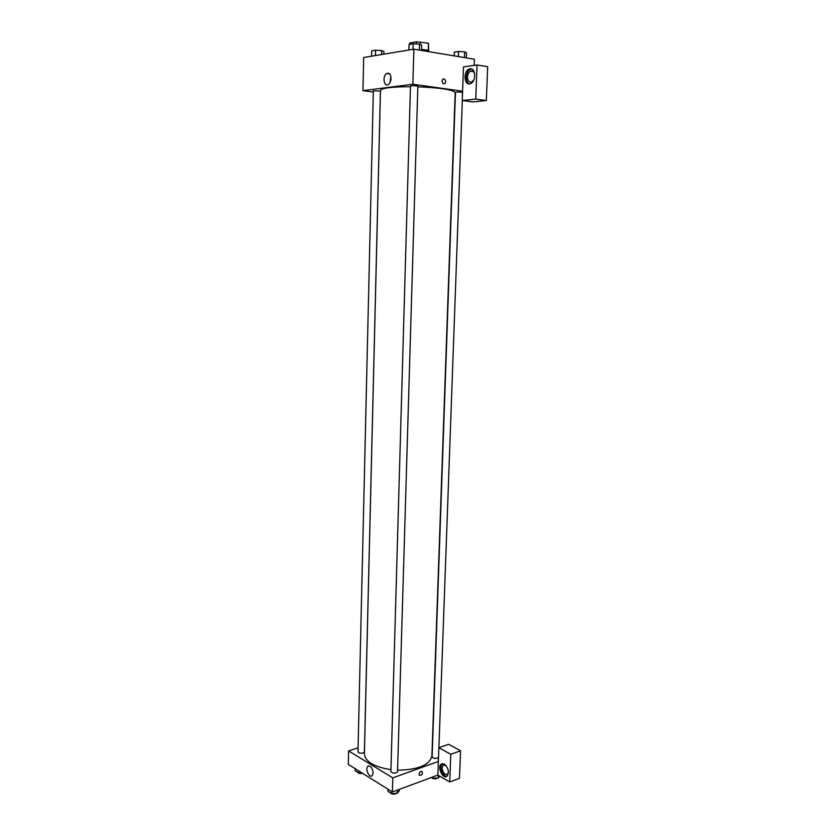 <?xml version="1.0" encoding="UTF-8"?>
<svg xmlns="http://www.w3.org/2000/svg" width="836" height="836" viewBox="0 0 836 836"><rect width="100%" height="100%" fill="white"/><g stroke="black" fill="none" stroke-linecap="round" stroke-linejoin="round"><path stroke-width="1.25" d="M409.661 44.36L409.703 42.981L416.464 41.81L428.481 43.253L428.649 50.85M409.703 42.981L409.609 44.371M421.574 49.439C426.161 49.826 428.596 50.411 428.868 51.195L428.858 51.383M416.401 43.953L416.464 41.81M428.262 50.62L428.481 43.253M420.372 44.559L420.445 41.873M432.055 52.198L422.692 50.651M373.305 92.023L362.96 90.664L363.681 57.496L413.872 49.178L474.42 59.241L474.19 65.386M442.035 81.176C442.328 79.253 443.174 78.542 444.574 79.054C446.414 82.012 445.975 83.61 443.258 83.851L442.035 81.176C442.328 79.253 443.174 78.542 444.574 79.054L444.574 79.054C446.414 82.012 445.975 83.61 443.258 83.851M463.478 66.88L462.256 100.519L475.757 99.087L477.053 64.978L463.478 66.88M362.96 90.664L412.859 84.227L413.872 49.178M412.859 84.227L462.59 91.208M470.114 68.771C475.663 67.611 476.384 80.831 470.908 83.401C464.743 87.132 462.559 72.22 468.839 69.2L470.114 68.771M471.703 68.96L470.166 69.409C465.506 71.572 464.92 82.545 469.393 83.872M473.897 79.765L471.974 81.834C469.226 82.701 467.732 81.092 467.481 77.006C467.69 74.247 468.672 72.304 470.417 71.196C472.549 70.349 473.991 71.363 474.754 74.247M477.053 64.978L487.681 66.702L486.343 100.519L475.757 99.087M462.256 100.519L472.81 101.929L486.343 100.519M391.008 78.553C390.82 81.437 389.9 83.454 388.238 84.593C383.828 87.414 382.23 75.752 386.713 73.474C389.304 72.627 390.736 74.32 391.008 78.553M390.851 76.619L390.14 82.325M462.548 92.451C459.852 91.876 457.48 91.835 455.463 92.347L432.118 756.893C433.863 758.774 435.995 758.952 438.503 757.426M417.854 86.307C415.419 85.606 412.963 85.533 410.486 86.077L390.882 771.618C393.035 773.676 395.25 773.739 397.528 771.806L417.854 86.307M380.422 91.04L373.337 90.8L357.975 751.773C358.634 753.121 360.358 753.529 363.127 752.985L364.391 751.867L380.422 91.04M397.57 770.175C418.261 769.81 429.704 765.055 431.898 755.911L455.171 92.639C453.206 89.734 440.76 87.79 417.843 86.808M410.466 86.683C391.718 86.808 381.728 88.052 380.485 90.413L364.381 753.905C365.269 761.721 374.12 766.978 390.935 769.663M358.069 747.802L348.612 750.937L392.795 777.877L438.367 761.439L438.858 747.718L450.792 754.291L449.737 781.963L437.865 775.097L438.367 761.439M438.858 747.718L448.598 744.301L460.563 750.78L459.476 778.274L449.737 781.963M448.42 772.558L447.636 774.084C444.679 775.056 442.819 772.966 442.066 767.835L442.996 765.264L445.943 765.41M442.526 763.55L442.234 763.79C438.921 766.539 442.798 776.884 446.915 776.247M444.303 764.01C448.368 767.793 449.329 771.785 447.197 776.017C443.425 780.092 436.967 767.709 441.011 764.229L444.303 764.01M450.792 754.291L460.563 750.78M348.612 750.937L348.319 764.407L392.387 791.953L437.865 775.097M373.128 772.903L372.208 775.63C369.449 778.65 364.851 768.869 367.809 766.319C370.609 765.431 372.386 767.626 373.128 772.903M392.387 791.953L392.795 777.877M419.076 774.094C419.693 771.712 420.727 770.907 422.211 771.67C422.567 774.502 421.626 775.703 419.4 775.254L419.076 774.094C419.693 771.712 420.727 770.907 422.211 771.67L422.211 771.67C422.567 774.502 421.626 775.703 419.4 775.254M355.29 768.765L355.237 770.813L358.581 772.913L361.675 772.757M358.581 772.913L358.634 770.855M362.51 773.279C360.117 773.77 358.466 773.425 357.557 772.265M388.029 789.236L387.967 791.347L391.561 793.604L397.257 793.291L399.305 790.731L399.347 789.372M397.257 793.291L397.351 790.114M391.561 793.604L391.624 791.483M396.598 793.333C394.174 794.587 392.094 794.43 390.349 792.852M431.48 777.459L432.839 778.264L438.325 777.971L439.684 776.142M438.325 777.971L438.419 775.411M432.839 778.264L432.891 776.937M437.615 778.013C435.242 779.267 433.184 779.079 431.449 777.47M371.581 56.19L371.706 50.871L375.51 50.223L381.655 50.568L383.933 51.571L383.87 54.152M381.55 54.539L381.655 50.568M375.385 55.552L375.51 50.223M408.888 50.014L409.044 44.465L413.162 43.765L419.526 44.141L421.699 45.217L421.543 50.453M419.348 50.087L419.526 44.141M413.005 49.324L413.162 43.765M454.241 55.887L454.366 52.135L458.546 51.477L464.649 51.832L466.519 52.835L466.342 57.903M464.44 57.579L464.649 51.832M458.368 56.576L458.546 51.477M468.839 69.2L470.166 69.409M473.542 71.687L470.417 71.196M386.713 73.474L389.576 73.892M438.9 747.708L462.308 100.529M444.407 764.752L442.996 765.264M441.011 764.229L442.234 763.79M367.809 766.319L369.157 765.849"/></g></svg>
